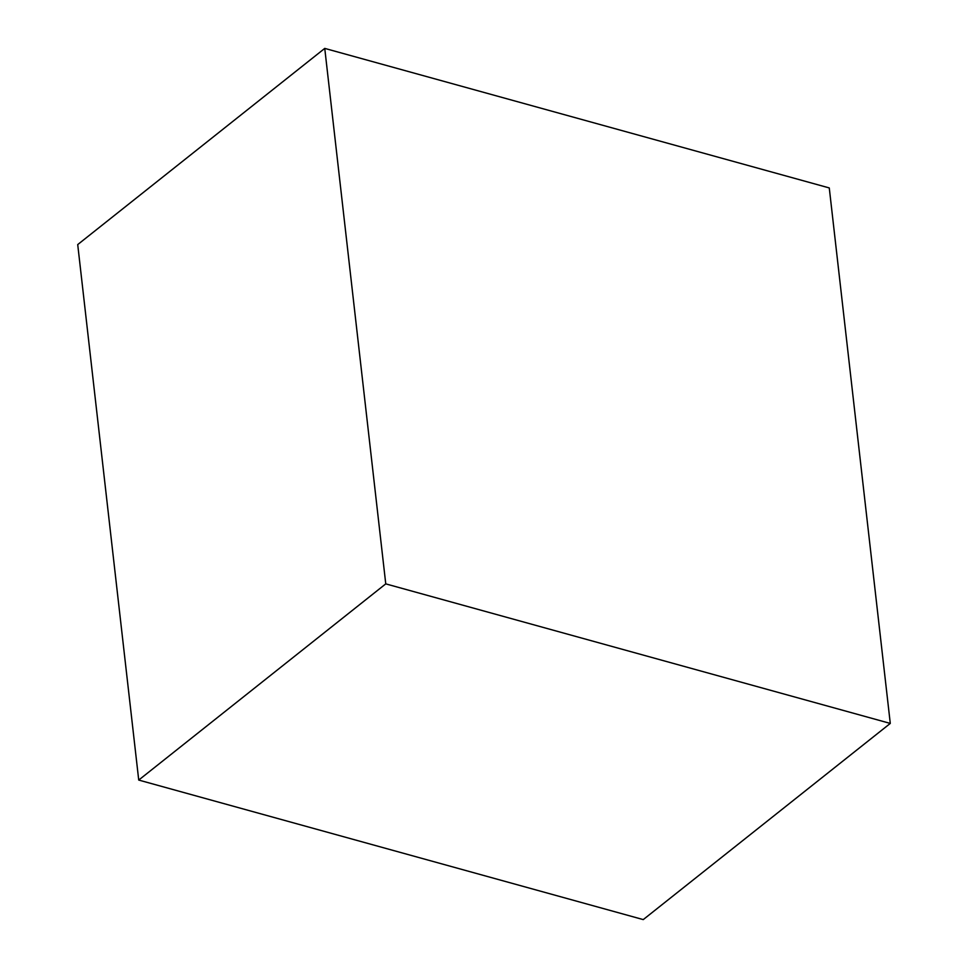 <?xml version="1.0" encoding="UTF-8"?>
<svg xmlns="http://www.w3.org/2000/svg" width="968" height="968" viewBox="0 0 968 968"><rect width="100%" height="100%" fill="white"/><g stroke="black" fill="none" stroke-linecap="round" stroke-linejoin="round"><path stroke-width="1.45" d="M170.356 171.009L77.718 244.577L138.727 780.063L643.248 919.6L890.282 723.423L829.274 187.937L324.752 48.4L170.356 171.009M324.752 48.4L385.76 583.873L138.727 780.063M385.76 583.873L890.282 723.423"/></g></svg>
